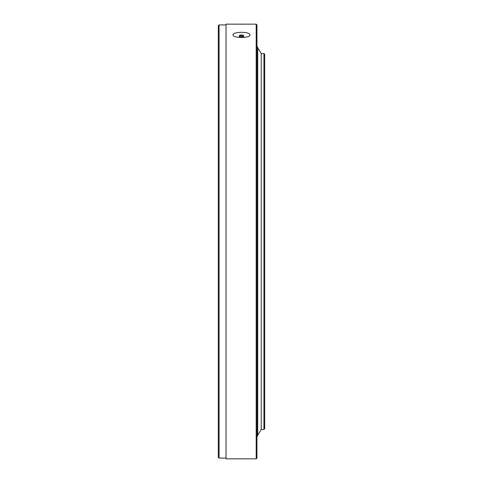 <?xml version="1.0" encoding="UTF-8"?>
<svg xmlns="http://www.w3.org/2000/svg" width="483" height="483" viewBox="0 0 483 483"><rect width="100%" height="100%" fill="white"/><g stroke="black" fill="none" stroke-linecap="round" stroke-linejoin="round"><path stroke-width="0.72" d="M263.929 53.541L264.702 54.313L264.702 428.687L263.929 429.459L263.929 53.541L261.225 53.541L261.225 429.459L261.225 53.541L257.741 47.847M256.195 458.85L256.195 24.15L226.032 24.15L226.032 458.85L256.195 458.85L256.968 458.077L256.968 24.923L256.195 24.15M241.5 32.319C246.668 32.421 249.506 33.242 250.007 34.788C250.532 38.356 232.462 38.35 232.993 34.788C233.488 33.242 236.326 32.421 241.5 32.319M219.071 458.077L218.298 457.304L218.298 25.696L219.071 24.923L219.071 458.077L226.032 458.077M241.029 34.945A1.932 0.598 0 0 0 239.586 35.434L239.218 36.177A2.312 0.712 0 0 0 241.325 36.998A2.312 0.712 0 0 0 243.812 36.285A2.312 0.712 0 0 0 243.782 36.177L243.414 35.434A1.932 0.598 0 0 0 241.971 34.945M239.586 35.434A1.932 0.598 0 0 0 241.349 36.116A1.932 0.598 0 0 0 243.432 35.525A1.932 0.598 0 0 0 243.414 35.434M257.741 435.153L261.225 429.459L263.929 429.459M219.071 24.923L226.032 24.923M256.968 46.579L257.741 47.352L257.741 435.648L256.968 436.421M257.656 435.292L257.741 435.648M243.402 35.633L241.663 34.915L239.598 35.633"/></g></svg>
